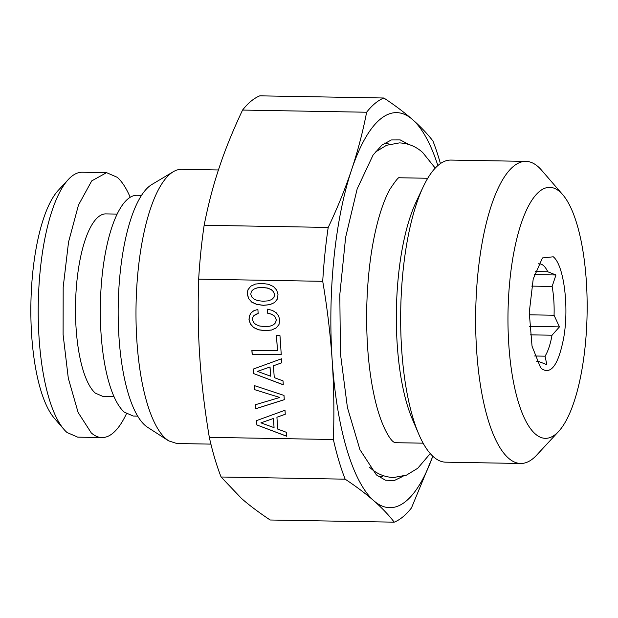 <?xml version="1.0" encoding="UTF-8"?>
<svg xmlns="http://www.w3.org/2000/svg" width="618" height="618" viewBox="0 0 618 618"><rect width="100%" height="100%" fill="white"/><g stroke="black" fill="none" stroke-linecap="round" stroke-linejoin="round"><path stroke-width="0.93" d="M432.824 456.238L411.464 507.934A213.828 67.37 -89 0 1 394.222 522.164L270.166 520.001C258.517 512.222 248.954 505.03 241.491 498.432L221.089 477.003A213.828 67.37 91 0 1 209.324 437.351C204.581 408.869 201.429 382.472 199.861 358.177C198.154 333.874 197.76 307.532 198.672 279.151A213.828 67.37 91 0 1 204.149 225.261C208.22 204.512 213.249 185.284 219.22 167.594C225.052 149.896 232.831 130.722 242.565 110.066A213.828 67.37 91 0 1 259.807 95.836L383.863 97.999C394.724 105.184 404.28 112.376 412.538 119.568C420.696 126.76 427.494 133.897 432.94 140.997A213.828 67.37 -89 0 1 440.418 163.585M210.908 444.118L176.856 443.523L168.621 440.843L165.809 438.71A137.126 43.206 -89 0 1 136.153 301.036A137.126 43.206 -89 0 1 173.318 171.711A137.126 43.206 -89 0 1 181.638 169.317L218.44 169.958M394.222 522.164C388.784 515.072 381.978 507.934 373.82 500.742C365.57 493.55 356.014 486.358 345.145 479.166L221.089 477.003M345.145 479.166A213.828 67.37 -89 0 1 333.38 439.514L209.324 437.351M333.38 439.514C334.315 413.233 333.921 386.891 332.19 360.487C330.367 334.083 327.216 307.694 322.727 281.314L198.672 279.151M284.998 410.252L256.57 420.603L256.864 424.96L286.752 436.285L286.482 432.353L277.714 429.085L276.918 417.243L285.269 414.269L284.998 410.252M284.288 399.691L283.994 395.42L254.207 385.547L254.477 389.603L279.776 397.474L255.497 404.697L255.767 408.761L284.288 399.691M276.207 312.739L272.407 310.414L267.378 309.131L267.656 313.233L271.232 314.153L273.844 315.605L275.535 317.598L276.192 319.915L275.62 322.681L273.504 324.821L269.911 326.211L264.821 326.59L259.714 326.034L255.883 324.558L253.473 322.333L252.484 319.498L252.77 317.459L253.82 315.721L255.62 314.392L258.154 313.496L257.884 309.433L253.983 310.645L251.117 312.816L249.433 315.821L249 319.436L250.36 323.986L253.527 327.501L258.502 329.811L265.099 330.692L271.596 330.043L276.269 327.903L279.012 324.489L279.715 319.977L278.648 315.983L276.207 312.739M277.474 350.769L251.874 350.321L252.144 354.253L281.26 354.763L279.977 335.698L276.455 335.636L277.474 350.769L276.532 335.636M281.53 358.78L253.102 369.131L253.395 373.488L283.283 384.813L283.021 380.881L274.253 377.613L273.45 365.771L281.8 362.797L281.53 358.78M248.652 298.679L251.82 302.194L256.794 304.458L263.392 305.346L269.888 304.689L274.562 302.55L277.304 299.135L278.007 294.624L276.702 290.12L273.48 286.559L268.513 284.295L261.916 283.368L255.466 284.071L250.784 286.165L248.042 289.618L247.432 291.742L247.293 294.091L248.652 298.679L251.897 302.132L256.864 304.404L263.461 305.284L269.958 304.628L274.593 302.511M273.442 418.502L274.06 427.648L260.912 422.851L273.511 418.448L274.06 427.648M269.973 367.03L270.591 376.184L257.443 371.379L270.051 366.976L270.591 376.184M268.204 300.858L263.113 301.236L258.007 300.68L254.176 299.205L251.765 296.988L250.777 294.153L251.387 291.387L253.55 289.247L257.188 287.903L262.186 287.47L267.3 288.073L271.132 289.548L273.542 291.773L274.485 294.562L273.921 297.374L271.796 299.514L268.204 300.858M322.727 281.314A213.828 67.37 -89 0 1 328.204 227.432L204.149 225.261M328.204 227.432C337.304 208.305 345.091 189.131 351.549 169.904C357.915 150.676 362.944 131.449 366.621 112.229L242.565 110.066M366.621 112.229A213.828 67.37 -89 0 1 383.863 97.999M173.318 171.711L151.843 184.512A123.708 38.98 91 0 0 118.316 301.175A123.708 38.98 91 0 0 145.068 425.377A123.708 38.98 91 0 0 147.602 427.301L168.621 440.843M432.793 456.208A197.559 62.248 -89 0 1 373.82 500.742A197.559 62.248 -89 0 1 332.19 360.487A197.559 62.248 -89 0 1 351.549 169.904A197.559 62.248 -89 0 1 412.538 119.568A197.559 62.248 -89 0 1 437.868 165.57M408.869 144.473L400.209 139.907L391.364 139.946L382.04 145.006L373.048 155.087L357.165 188.923L345.624 237.374L339.815 294.601L340.441 353.705L347.424 407.563L359.931 449.665L376.439 474.956L385.423 480.194L394.261 480.541L403.075 476.285M141.537 195.342L137.065 195.265A110.398 34.786 91 0 0 100.904 290.715A110.398 34.786 91 0 0 124.318 412.152L133.21 416.03L137.683 416.107M378.911 476.918A167.092 52.646 91 0 0 383.623 475.798M389.417 144.28A167.092 52.646 91 0 0 384.744 142.997M117.142 214.098L105.856 213.898A91.225 28.745 91 0 0 75.975 292.77A91.225 28.745 91 0 0 95.319 393.118L102.665 396.323L113.959 396.517M525.941 161.375L450.955 160.07A151.07 47.601 91 0 0 423.106 187.061L416.022 202.148A132.476 41.738 91 0 0 412.237 418.888L418.795 434.222A151.07 47.601 91 0 0 433.512 456.856A151.07 47.601 91 0 0 445.678 462.171L520.665 463.477A151.07 47.601 -89 0 1 508.498 458.17A151.07 47.601 -89 0 1 476.455 291.99A151.07 47.601 -89 0 1 525.941 161.375A151.07 47.601 -89 0 1 538.108 166.682A151.07 47.601 -89 0 1 541.592 170.22L562.759 194.709A125.508 39.544 -89 0 1 587.1 313.542A125.508 39.544 -89 0 1 558.618 431.449A125.508 39.544 -89 0 1 535.265 433.929A125.508 39.544 -89 0 1 509.92 279.869A125.508 39.544 -89 0 1 559.862 191.773A125.508 39.544 -89 0 1 562.759 194.709M106.574 172.654L82.31 172.229A132.476 41.738 91 0 0 68.328 179.498A132.476 41.738 91 0 0 38.27 303.956A132.476 41.738 91 0 0 63.963 429.394A132.476 41.738 91 0 0 67.022 432.492L77.69 437.142L101.947 437.567A132.476 41.738 91 0 1 91.279 432.917L78.107 412.445L68.297 378.208L63.098 334.585L63.183 287.185L68.536 242.086L78.471 205.076L91.719 180.896L106.574 172.654L117.242 177.304A132.476 41.738 91 0 1 130.205 197.289M101.947 437.567A132.476 41.738 91 0 0 126.427 413.766M423.106 187.061A151.07 47.601 91 0 0 418.795 434.222M558.618 431.449L536.617 455.188A151.07 47.601 -89 0 1 520.665 463.477M68.328 179.498L58.324 190.29A120.858 38.077 91 0 0 30.9 303.832A120.858 38.077 91 0 0 54.345 418.262L63.963 429.394M541.87 368.907C551.264 374.832 558.541 364.442 563.716 337.729C569.24 306.698 563.825 264.859 553.257 256.794L542.442 257.945L533.21 279.012L529.255 312.53L532.036 346.165L540.526 367.548L541.87 368.907M536.71 361.329A48.807 15.38 91 0 0 537.892 361.499A48.807 15.38 91 0 0 538.649 361.453L546.853 364.674L545.045 356.177A48.807 15.38 91 0 0 552.029 335.219L559.452 326.883L554.06 315.242A48.807 15.38 91 0 0 552.121 286.466L555.961 274.987L547.757 271.765A48.807 15.38 91 0 0 543.523 265.609A48.807 15.38 91 0 0 539.591 263.894A48.807 15.38 91 0 0 538.834 263.94L538.888 263.098M534.624 355.991L545.045 356.177M537.127 361.422L538.649 361.453M535.335 271.549L547.757 271.765M555.961 274.987L534.377 274.608M531.727 286.111L552.121 286.466M529.232 314.809L554.06 315.242M559.452 326.883L529.541 326.358M530.267 334.84L552.029 335.219M256.864 424.96L286.744 436.2M276.918 417.243L285.261 414.238M256.64 420.572L256.933 424.898M260.912 422.851L273.511 418.448M254.477 389.603L279.776 397.474M254.284 385.57L254.554 389.549M255.574 404.674L255.844 408.699L284.28 399.653M267.656 313.233L271.31 314.091L273.921 315.543L275.605 317.536L276.261 319.854L275.698 322.619L273.504 324.821M267.455 309.147L267.725 313.171M253.82 315.721L258.154 313.457M251.178 312.762L249.502 315.759L249.077 319.382L250.429 323.932L253.596 327.447L258.571 329.749L265.168 330.638L271.665 329.981L276.3 327.857M252.144 354.253L281.26 354.701M251.951 350.321L252.214 354.191M253.395 373.488L283.276 384.728M273.45 365.771L281.8 362.766M253.179 369.101L253.465 373.426M257.443 371.379L270.051 366.976M250.831 286.142L248.112 289.556L247.501 291.681L247.37 294.029L248.722 298.625M253.55 289.247L257.258 287.841L262.264 287.416L267.37 288.019L271.202 289.494L273.612 291.711L274.554 294.508L273.99 297.312L271.796 299.514M399.22 177.76L427.756 178.262M394.276 442.673L423.129 443.176M430.252 453.581L417.753 468.259L406.49 475.126L393.566 477.529C384.697 477.127 376.949 473.929 370.306 467.942L369.657 467.362M394.755 442.758L393.287 441.723C390.112 439.583 381.538 426.968 375.296 400.696C369.07 374.307 366.204 343.817 366.698 309.216C367.478 274.771 371.441 244.566 378.587 218.617C382.094 206.273 385.871 196.493 389.919 189.27C395.628 180.649 398.78 176.794 399.382 177.69M435.234 168.111L422.666 152.484C416.03 146.497 408.274 143.299 399.406 142.897L386.528 145.284L375.165 152.221"/></g></svg>
